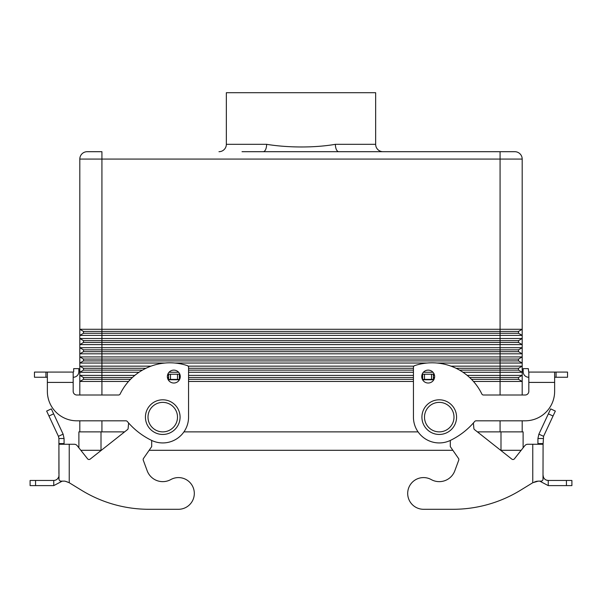 <?xml version="1.0" encoding="UTF-8"?>
<svg xmlns="http://www.w3.org/2000/svg" width="602" height="602" viewBox="0 0 602 602"><rect width="100%" height="100%" fill="white"/><g stroke="black" fill="none" stroke-linecap="round" stroke-linejoin="round"><path stroke-width="0.9" d="M170.787 479.568A16.593 16.593 0 0 1 147.189 470.802A16.593 16.593 0 0 0 170.787 479.568A15.855 15.855 0 0 1 192.331 485.761A15.855 15.855 0 0 1 178.463 509.292L148.965 509.292L178.463 509.292M124.622 431.875L78.885 431.875L78.885 447.835L77.169 445.661L87.576 458.822A1.844 1.844 0 0 0 90.165 459.123A1.844 1.844 0 0 1 87.576 458.822L80.841 450.304L101.317 450.304M77.169 445.661A3.687 3.687 0 0 0 74.279 444.261L69.238 444.261L69.238 482.736L81.556 490.284L69.238 482.736L65.58 481.329M143.261 460.161A1.844 1.844 0 0 1 143.479 458.468A1.844 1.844 0 0 0 143.261 460.161L147.189 470.802M58.304 477.732L57.807 478.492M56.611 479.591L56.189 479.847M67.454 481.946L64.738 481.126L60.245 481.126L59.004 479.809L58.913 444.261L58.913 473.759M58.913 477.145L58.913 475.294L58.913 477.145M53.759 480.456L30.1 480.456L30.1 485.611L53.759 485.611L53.759 480.456C56.091 480.336 57.709 479.192 58.612 477.032M62.269 481.126L53.759 485.611M64.075 444.261L64.075 438.512L58.913 438.512L58.432 436.33L63.112 434.147L64.075 438.512M63.112 434.147L51.328 408.886L46.655 411.068L58.432 436.33M58.913 438.512L58.913 444.261L69.238 444.261M179.343 379.9L179.343 374.226L168.65 374.226L168.522 380.261M90.165 459.123L127.451 429.632A1.844 1.844 0 0 0 128.143 428.346L128.61 422.988M148.965 509.292A129.031 129.031 0 0 1 81.556 490.284M151.696 440.446L151.696 446.616L143.479 458.468M168.65 379.388L179.343 379.388M439.249 399.803A17.33 17.33 0 0 0 421.919 417.126A17.33 17.33 0 0 0 439.249 434.456A17.33 17.33 0 0 0 456.572 417.126A17.33 17.33 0 0 0 439.249 399.803M162.751 434.456A17.33 17.33 0 0 1 145.428 417.126A17.33 17.33 0 0 1 162.751 399.803A17.33 17.33 0 0 1 180.081 417.126A17.33 17.33 0 0 1 162.751 434.456M167.364 376.574A6.449 6.449 0 0 1 173.812 370.125A6.449 6.449 0 0 1 180.269 376.574A6.449 6.449 0 0 1 173.812 383.022A6.449 6.449 0 0 1 167.364 376.574M421.731 376.574A6.449 6.449 0 0 0 428.188 383.022A6.449 6.449 0 0 0 434.636 376.574A6.449 6.449 0 0 0 428.188 370.125A6.449 6.449 0 0 0 421.731 376.574M514.823 151.696A7.375 7.375 0 0 1 520.03 153.856A7.375 7.375 0 0 0 514.823 151.696L263.262 151.696M359.988 151.696L383.022 151.696A7.375 7.375 0 0 1 375.656 144.322L335.382 144.322C314.236 147.964 287.756 147.761 266.618 144.322A7.375 3.394 90 0 1 263.232 151.696L242.012 151.696M266.618 144.322L226.344 144.322L226.344 92.708L375.656 92.708L375.656 144.322M226.344 144.322A7.375 7.375 0 0 1 218.977 151.696M79.81 431.875L79.81 420.813M79.81 395.01L79.81 159.071A7.375 7.375 0 0 1 87.177 151.696L101.926 151.696L101.926 159.071L522.19 159.071L522.19 329.286L518.51 331.416L522.19 329.286L522.19 335.389L518.51 333.26L522.19 335.389L79.81 335.389L83.49 333.26L83.49 331.416L79.81 329.286L522.19 329.286M518.51 342.47L518.51 340.634L522.19 338.505L522.19 344.6L518.51 342.47L83.49 342.47L83.49 340.634L79.81 338.505L500.074 338.505L500.074 331.416L518.51 331.416L518.51 333.26L83.49 333.26M500.074 151.696L500.074 331.416L83.49 331.416M518.51 351.688L83.49 351.688L83.49 349.845L79.81 347.715L522.19 347.715L522.19 353.818L518.51 351.688L518.51 349.845L522.19 347.715L522.19 344.6L79.81 344.6L83.49 342.47M518.51 340.634L83.49 340.634M518.51 349.845L500.074 349.845L500.074 338.505L522.19 338.505L522.19 335.389M518.51 360.907L83.49 360.907L83.49 359.063L79.81 356.933L522.19 356.933L522.19 363.036L518.51 360.907L518.51 359.063L522.19 356.933L522.19 353.818L79.81 353.818L83.49 351.688M518.51 359.063L500.074 359.063L500.074 349.845L83.49 349.845M451.011 366.151L522.19 366.151L522.19 372.254L518.51 370.125L518.51 368.281L522.19 366.151L522.19 363.036L437.067 363.036M427.081 363.036L174.919 363.036M164.933 363.036L79.81 363.036L83.49 360.907M518.51 368.281L500.074 368.281L500.074 359.063L83.49 359.063M467.16 375.37L500.074 375.37L500.074 370.125L518.51 370.125L522.19 372.254L462.983 372.254M432.973 372.254L423.394 372.254M413.439 372.254L188.561 372.254M178.606 372.254L169.027 372.254M139.017 372.254L79.81 372.254L83.49 370.125L83.49 368.281L79.81 366.151L150.989 366.151M456.053 368.281L500.074 368.281L500.074 370.125L459.559 370.125M413.439 370.125L188.561 370.125M142.441 370.125L83.49 370.125M145.947 368.281L83.49 368.281M413.439 368.281L188.561 368.281M188.11 366.151L413.89 366.151M518.51 377.499L522.19 375.37L522.19 381.465L518.51 379.343L518.51 377.499L500.074 377.499L500.074 375.37L522.19 375.37L522.19 372.254M522.19 431.875L522.19 420.813M522.19 395.01L522.19 381.465L473.496 381.465M130.491 379.343L83.49 379.343L83.49 377.499L79.81 375.37L134.84 375.37M167.476 375.37L168.65 375.37M179.343 375.37L180.148 375.37M188.561 375.37L413.439 375.37M421.851 375.37L422.657 375.37M433.35 375.37L434.524 375.37M518.51 379.343L471.509 379.343M413.439 381.465L188.561 381.465M128.504 381.465L79.81 381.465L83.49 379.343M434.012 379.343L433.35 379.343M413.439 379.343L188.561 379.343M168.65 379.343L167.988 379.343M132.395 377.499L83.49 377.499M500.074 395.01L500.074 377.499L469.605 377.499M434.569 377.499L433.35 377.499M422.657 377.499L421.799 377.499M413.439 377.499L188.561 377.499M180.201 377.499L179.343 377.499M168.65 377.499L167.431 377.499M101.926 395.01L101.926 159.071L79.81 159.071A7.375 7.375 0 0 1 87.177 151.696A7.375 7.375 0 0 0 81.97 153.856A7.375 7.375 0 0 1 87.177 151.696M520.03 153.856A7.375 7.375 0 0 1 522.19 159.071M335.382 144.322A7.375 3.394 -90 0 0 338.775 151.696M249.386 151.696L352.614 151.696M543.087 438.512L537.925 438.512L538.888 434.147L550.672 408.886L555.345 411.068L543.568 436.33L543.087 444.261L527.721 444.261A3.687 3.687 0 0 0 524.831 445.661L523.115 447.835L523.115 431.875L477.378 431.875M418.066 431.875L183.934 431.875M500.683 450.304L521.159 450.304L514.424 458.822A1.844 1.844 0 0 1 511.835 459.123A1.844 1.844 0 0 0 514.424 458.822L524.831 445.661A3.687 3.687 0 0 1 527.721 444.261M149.138 450.304L452.862 450.304M528.827 377.251L528.691 377.251A5.531 5.531 0 0 1 523.161 371.72L523.161 368.635L528.323 368.635L528.691 372.089L554.638 372.089L554.638 391.323A29.49 29.49 0 0 1 525.14 420.813L476.114 420.813A1.844 1.844 0 0 0 474.7 421.468A73.73 73.73 0 0 1 450.552 440.325A25.803 25.803 0 0 1 413.439 417.126L413.439 367.355A1.844 1.844 0 0 1 414.703 365.61A55.301 55.301 0 0 1 481.826 393.971A1.844 1.844 0 0 0 483.481 395.01L525.14 395.01A3.687 3.687 0 0 0 528.827 391.323L528.827 372.089M413.439 367.355A1.844 1.844 0 0 1 414.703 365.61A55.301 55.301 0 0 1 481.826 393.971M474.7 421.468A73.73 73.73 0 0 1 450.552 440.325A25.803 25.803 0 0 1 413.439 417.126M528.827 382.413L554.638 382.413L554.638 391.323A29.49 29.49 0 0 1 525.14 420.813M554.638 372.089L567.535 372.089L567.535 377.251L554.638 377.251M525.14 395.01A3.687 3.687 0 0 0 528.827 391.323M523.161 370.478L523.161 371.72M34.464 372.089L34.464 377.251L34.464 372.089L47.362 372.089L47.362 391.323A29.49 29.49 0 0 0 76.86 420.813L125.886 420.813A1.844 1.844 0 0 1 127.3 421.468A73.73 73.73 0 0 0 151.448 440.325A25.803 25.803 0 0 0 188.561 417.126L188.561 367.355A1.844 1.844 0 0 0 187.297 365.61A55.301 55.301 0 0 0 120.174 393.971A1.844 1.844 0 0 1 118.519 395.01L76.86 395.01A3.687 3.687 0 0 1 73.173 391.323L73.173 372.089L73.677 371.72L73.677 368.635L78.839 368.635L78.839 371.72A5.531 5.531 0 0 1 73.309 377.251L73.173 377.251M47.362 372.089L73.173 372.089M34.464 377.251L47.362 377.251M78.839 370.478L78.839 371.72M73.173 382.413L47.362 382.413L47.362 391.323M76.86 395.01A3.687 3.687 0 0 1 73.173 391.323M423.537 509.292A15.855 15.855 0 0 1 415.869 507.305A15.855 15.855 0 0 0 423.537 509.292L453.035 509.292L423.537 509.292M431.213 479.568A16.593 16.593 0 0 0 454.811 470.802A16.593 16.593 0 0 1 431.213 479.568A15.855 15.855 0 0 0 409.669 485.761A15.855 15.855 0 0 0 415.869 507.305A15.855 15.855 0 0 1 409.669 485.761A15.855 15.855 0 0 1 431.213 479.568M532.762 444.261L532.762 482.736L520.444 490.284L532.762 482.736L538.263 481.126L536.48 481.322M543.41 477.1L543.388 477.032C544.291 479.192 545.909 480.336 548.241 480.456L546.593 480.178M543.388 477.032L543.087 475.294M536.45 481.329L534.553 481.939M548.241 485.611L548.241 480.456L571.9 480.456L571.9 485.611L548.241 485.611L539.731 481.126M543.087 444.261L542.996 479.809L541.755 481.126L538.263 481.126M538.888 434.147L543.568 436.33M537.925 444.261L537.925 438.512M511.835 459.123L474.549 429.632A1.844 1.844 0 0 1 473.857 428.346L473.39 422.988M433.478 380.261L433.35 379.388L422.657 379.388L422.657 379.9M450.304 440.446L450.304 446.616L458.521 458.468A1.844 1.844 0 0 1 458.739 460.161L454.811 470.802M453.035 509.292A129.031 129.031 0 0 0 520.444 490.284A129.031 129.031 0 0 1 453.035 509.292M433.35 379.388L433.35 374.226L422.657 374.226L422.657 379.388M58.913 443.584L64.075 443.584M179.343 379.757L168.65 379.757M35.563 480.456L35.563 485.611M170.494 379.388L170.494 374.226M177.5 379.388L177.5 374.226M48.965 416.02L53.638 413.845M162.751 431.875A14.749 14.749 0 0 1 148.009 417.126A14.749 14.749 0 0 1 162.751 402.377A14.749 14.749 0 0 1 177.5 417.126A14.749 14.749 0 0 1 162.751 431.875M439.249 431.875A14.749 14.749 0 0 0 453.991 417.126A14.749 14.749 0 0 0 439.249 402.377A14.749 14.749 0 0 0 424.5 417.126A14.749 14.749 0 0 0 439.249 431.875M500.074 431.875L500.074 420.813M101.926 431.875L101.926 420.813M500.992 450.304L500.992 431.875M101.008 450.304L101.008 431.875M556.067 372.089L556.067 377.251M45.933 372.089L45.933 377.251M543.087 443.584L537.925 443.584M566.437 480.456L566.437 485.611M433.35 379.757L422.657 379.757M431.506 379.388L431.506 374.226M424.5 379.388L424.5 374.226M553.035 416.02L548.362 413.845"/></g></svg>
